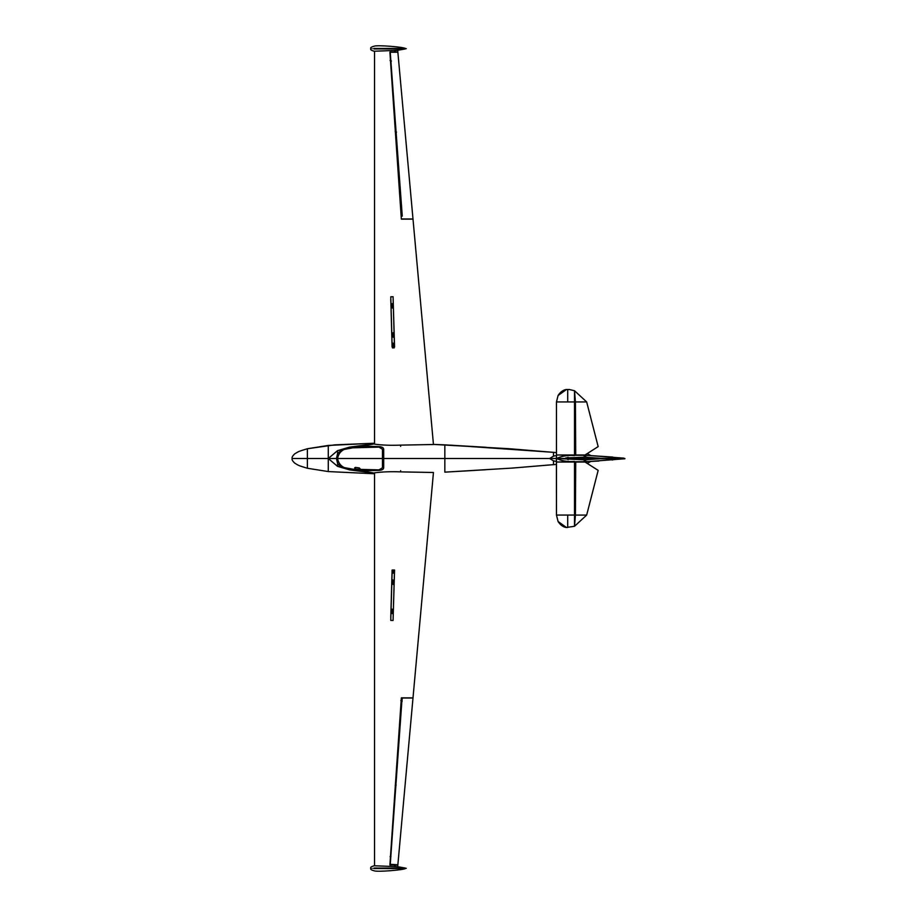 <?xml version="1.0" encoding="UTF-8"?>
<svg xmlns="http://www.w3.org/2000/svg" width="917" height="917" viewBox="0 0 917 917"><rect width="100%" height="100%" fill="white"/><g stroke="black" fill="none" stroke-linecap="round" stroke-linejoin="round"><path stroke-width="1.38" d="M568.391 459.268L568.391 457.732M565.468 458.787L569.193 458.5L565.778 458.993M570.42 458.294L569.423 458.706L570.42 458.294M570.34 458.328C569.411 458.706 569.411 458.706 570.34 458.328C569.411 458.706 569.411 458.706 570.34 458.328M390.768 617.577L391.078 606.779L390.848 617.496M391.181 605.552L391.834 582.215M391.8 580.988L392.098 570.133L394.562 570.133L392.098 570.133L391.868 580.988M397.691 866.657L374.549 865.786L374.549 472.84C382.16 471.808 390.86 471.487 400.66 471.877L433.454 472.496L413.005 697.871L401.359 697.837L389.908 864.926L397.852 864.937L397.6 867.7M391.112 605.552L391.765 582.215M393.152 617.496L394.562 570.042L392.098 570.042L390.768 617.496L392.098 570.042L394.562 570.053M413.005 697.871L401.359 697.837L390.459 856.753M370.709 868.296L370.732 868.525C370.273 869.282 371.408 870.038 374.125 870.806C377.414 872.159 404.099 869.912 405.303 868.537L406.277 868.296M374.125 868.559L405.176 868.525L374.125 868.559C369.964 868.537 369.964 868.514 374.125 868.491L405.176 868.525L374.125 868.559C369.964 868.537 369.964 868.514 374.125 868.491L374.125 868.032C369.964 868.055 369.964 868.078 374.125 868.101L405.176 868.067L374.125 868.032C369.964 868.055 369.964 868.078 374.125 868.101L405.176 868.067L374.125 868.101M379.271 868.101L381.495 868.101M394.482 570.133L394.402 573.182L392.098 573.114L392.178 570.133M392.487 570.133L392.396 573.125M392.866 573.136L392.946 570.133M393.714 570.133L393.634 573.159M394.092 573.171L394.172 570.133M392.098 573.114L390.768 620.396L393.072 620.477L394.402 573.182M391.261 613.656L391.857 609.06L391.261 613.656M392.086 584.484L392.671 579.899L392.086 584.484M390.768 620.408L393.072 620.465M392.487 613.691L393.084 609.094L392.487 613.691M393.313 584.519L393.897 579.934L393.313 584.519M401.44 700.634L400.821 700.588L401.405 700.806M395.869 784.78L401.841 701.574M395.789 785.663L390.745 855.87M402.093 698.032L390.229 864.765L397.863 864.788L390.092 864.788L390.791 856.776M401.933 700.645L402.322 697.997L412.994 698.032L397.863 864.788M390.631 864.318L397.818 864.788L390.229 864.765M402.047 701.539L402.127 700.473L402.047 701.539M401.382 700.989L402.059 701.356M401.428 701.31L402.047 701.39M401.21 701.345L401.99 701.402M390.298 856.547L390.929 856.593M390.149 856.57L390.929 856.627M390.092 856.581L390.86 856.638M396.075 784.792L395.376 784.941M395.41 785.296L396.029 785.502L395.238 785.479M395.181 785.491L395.961 785.548M392.625 308.112L392.499 303.516M393.45 337.273L393.313 332.676M393.072 296.73L390.768 296.787L392.098 344.081L394.402 344.013L393.072 296.73L390.78 296.799L392.098 344.081M391.399 308.146L391.272 303.55M392.212 337.307L392.086 332.711M394.402 344.013L394.482 346.867M391.868 336.012L392.178 346.867L391.868 336.012L392.098 346.867L393.095 346.867L392.098 346.867L391.8 336.012M391.181 311.448L391.834 334.785L391.112 311.448M391.146 310.221L390.768 299.423M394.207 347.898L394.069 343.118M393.611 343.13L393.748 347.91M393.714 346.867L393.634 344.035M392.98 347.933L392.843 343.153M392.384 343.164L392.51 347.944M392.487 346.867L392.407 344.07M393.565 346.867L394.539 346.867L393.565 346.867M397.691 50.343L374.549 51.214L374.549 444.16C382.16 445.192 390.86 445.513 400.66 445.123L433.454 444.504L413.005 219.129L401.359 219.163L389.908 52.074L397.852 52.063L397.703 50.435M393.152 299.504L394.562 346.958L392.098 346.958L391.078 310.221M394.562 346.947L392.098 346.958L390.848 299.504M413.005 219.129L401.359 219.163L390.459 60.247M401.852 215.976L401.199 215.678L401.256 216.378M395.789 131.842L395.17 131.567M391.146 60.912L390.367 60.786M390.848 60.362L390.069 60.419M402.093 218.968L412.994 218.98L397.863 52.212L390.138 52.223M402.265 216.148L390.229 52.235L397.863 52.212M395.869 132.22L395.789 131.337M401.841 215.426L390.745 61.13M390.791 60.224L390.229 52.235M395.88 132.186L396.511 132.14L395.823 131.853M390.78 60.946L391.41 61.049M390.791 61.095L391.41 61.084M370.709 48.704L370.732 48.475C370.273 47.718 371.408 46.962 374.125 46.194C377.414 44.841 404.099 47.088 405.303 48.463L406.277 48.704M374.125 48.441C369.964 48.463 369.964 48.486 374.125 48.509L405.176 48.475L374.125 48.441C369.964 48.463 369.964 48.486 374.125 48.509L405.176 48.475L374.125 48.968C369.964 48.945 369.964 48.922 374.125 48.899L405.176 48.933L374.125 48.968C369.964 48.945 369.964 48.922 374.125 48.899L405.176 48.933L374.125 48.899M379.271 48.899L381.495 48.899M400.66 445.089L400.649 446.338M400.66 471.911L400.649 470.662M360.289 469.515L355.59 469.046M337.594 466.375L328.275 458.5L337.513 466.34L349.549 469.871L374.549 473.149L337.594 466.375L337.594 463.417M292.099 458.832C291.812 459.681 292.649 461.102 294.621 463.074C299.125 465.859 298.415 465.492 307.378 468.255L328.275 471.567L328.275 445.433L307.378 448.745L307.378 458.5L328.275 458.5L328.275 471.567L307.378 468.255L307.378 458.5C307.378 471.086 307.378 471.086 307.378 458.5L328.275 458.5L337.513 450.66L349.549 447.129L374.549 443.851L337.594 450.625L328.275 458.5L337.594 458.5L337.559 463.372L336.459 458.5L337.559 453.628L341.571 450.167C345.033 448.929 343.543 448.745 352.862 447.381L367.579 446.304L379.145 446.625C382.102 446.843 383.615 447.725 383.696 449.284L383.696 467.716C383.615 469.275 382.091 470.157 379.145 470.375L366.147 470.685L352.862 469.619C340.448 467.842 340.104 466.203 337.559 463.372M400.591 458.5L556.413 458.5L549.627 458.5L553.49 456.15L553.49 452.345L556.47 452.62L553.49 452.345L553.49 456.15L556.47 455.52L553.49 456.15L549.627 458.5L553.49 460.85L556.47 461.48L553.49 460.85L549.627 458.5L444.837 458.5L444.837 472.14L512.328 468.071L553.49 464.655L553.49 460.85L553.49 464.655L556.47 464.38L512.328 468.071L444.837 472.14L444.837 458.5L337.559 458.5L337.559 453.628M337.594 450.625L337.594 453.583M355.487 467.406L354.696 467.773L354.971 468.725L356.014 469.217L360.599 469.332L359.292 467.934L355.487 467.406L354.696 467.773L356.014 469.137L360.61 469.389M359.808 469.538L360.599 469.332M572.678 458.5L573.446 458.5L572.678 458.5M584.576 455.646L586.146 455.302L585.562 457.216L584.427 458.5L582.822 458.5L584.209 458.5L585.562 457.216L600.291 458.271L588.049 458.5L585.321 459.325L584.427 458.5L585.355 458.775L585.355 457.95L588.049 458.5L585.355 457.675L584.427 458.5L585.103 458.5L586.146 455.302L581.424 454.97L584.576 455.153M585.814 462.512L587.533 461.423M590.617 461.526L587.27 463.44L590.605 461.526M587.27 453.56L590.617 455.474L587.27 453.56M587.533 455.577L585.814 454.488M577.974 457.732L577.974 459.268M577.997 457.961L577.997 459.039M567.703 527.481L567.703 515.067L556.47 515.067L558.075 521.486L566.454 527.481L574.523 526.278L586.662 515.079L598.171 470.387L585.057 462.03L575.716 462.03L575.418 515.079L574.523 526.278L575.418 515.079L586.662 515.079L574.523 526.278L574.523 515.067L567.703 515.067L567.703 527.481L566.454 527.481L574.523 526.266M574.523 455.428L556.47 454.97L556.413 458.5L556.47 515.067L574.523 515.067L574.523 461.434L574.523 462.03L556.47 462.03L574.523 461.572M557.261 454.97L556.47 454.97L556.47 515.067L558.075 521.486L566.454 527.481C566.465 527.55 561.766 527.355 558.075 521.486L558.499 522.22M573.801 462.03L575.716 462.03L575.418 515.079L574.317 515.079L575.418 515.079M565.422 458.832L565.422 458.168L568.15 459.658M568.15 457.342L565.239 458.5L556.47 458.5L584.576 459.841L584.576 458.5L565.468 458.213M584.576 461.675L574.523 461.778L582.559 462.03L624.901 458.752L585.871 458.042M584.576 461.755L584.576 459.841M575.83 458.5L577.974 458.5L575.83 458.5M486.308 469.699L444.974 472.129M328.275 471.567L374.549 473.768L328.275 471.567M292.099 458.5L307.378 458.5L292.099 458.5M574.523 455.222L584.576 455.325L574.523 455.222M584.576 457.159L565.778 457.95L584.576 458.5L584.576 455.245M486.308 447.301L444.837 444.86L444.837 458.5L444.837 444.86L433.443 444.401L509.256 448.722L553.49 452.345L450.293 445.135M328.275 458.5L328.275 445.433L374.549 443.232L334.888 444.848L307.378 448.745C298.415 451.508 299.125 451.141 294.621 453.926C292.649 455.898 291.812 457.319 292.099 458.168M307.378 458.5C307.378 445.914 307.378 445.914 307.378 458.5M556.47 462.03L574.523 462.03L574.523 461.434C567.852 461.962 561.846 460.976 556.504 458.5C561.846 456.024 567.852 455.038 574.523 455.566L574.523 390.734L586.662 401.933L575.418 401.933L586.662 401.933L598.171 446.613L585.057 454.97L575.716 454.97L575.418 401.933L574.523 390.734L586.662 401.933M573.606 454.97L575.716 454.97L575.418 401.933L574.317 401.933L575.418 401.933L574.523 390.734L569.388 389.519L574.523 390.734M574.351 454.97L556.47 454.97L556.47 401.933L558.075 395.514L566.454 389.519L569.388 389.519L567.703 389.519L567.703 401.933L556.47 401.933L574.523 401.933L567.703 401.933L567.703 389.519M585.355 457.95L585.562 457.216L600.291 458.5L624.901 458.5L611.352 457.193M623.812 458.145L586.146 455.302L585.974 455.944L586.146 455.302L612.04 457.021M584.106 461.068L586.158 461.709L585.974 461.056L586.146 461.698L599.065 460.987L586.158 461.709L585.355 459.325L585.952 458.5L585.103 458.5L586.146 461.698L584.576 461.354M584.542 458.191L585.986 457.766M584.507 458.133L585.08 458.191M585.355 458.225L624.901 458.5L611.352 459.807M612.911 457.102L586.158 455.291L584.106 455.932M586.651 458.5L587.533 458.5L586.651 458.5M585.986 459.234L588.049 458.5L600.291 458.5L585.562 459.784L584.209 458.5L585.562 459.784L600.291 458.729L623.812 458.855M612.04 459.979L612.911 459.898M584.553 458.844L585.355 459.325L584.542 458.809M556.47 454.97L556.47 401.933L558.075 395.514L566.454 389.519C566.465 389.45 561.766 389.645 558.075 395.514L558.499 394.78M337.559 458.5L337.559 458.683C339.072 465.698 344.116 469.195 352.69 469.172L378.985 469.894L382.469 467.773L382.469 449.227L378.985 447.106L352.69 447.828C344.116 447.805 339.072 451.302 337.559 458.317L336.459 458.5M370.732 868.067C370.273 867.31 371.408 866.554 374.125 865.786L374.87 865.74M394.356 866.129L405.303 868.067M393.485 344.047L393.565 346.947M393.015 344.058L393.106 346.947M370.732 48.933C370.273 49.69 371.408 50.446 374.125 51.214L374.87 51.26M394.356 50.871L405.303 48.933M445.364 472.117L474.868 470.41"/></g></svg>
